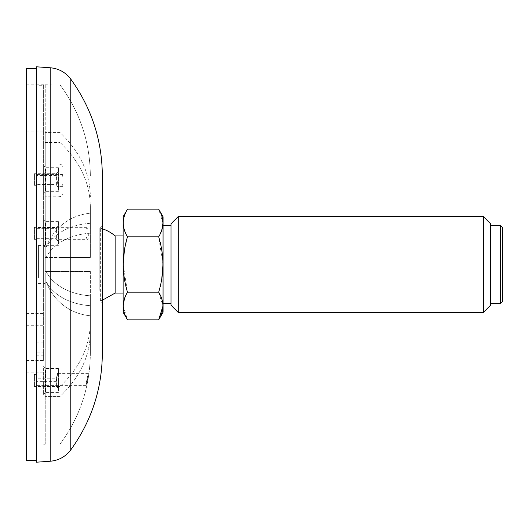 <?xml version="1.0" encoding="UTF-8"?>
<svg xmlns="http://www.w3.org/2000/svg" width="529" height="529" viewBox="0 0 529 529"><rect width="100%" height="100%" fill="white"/><g stroke="black" fill="none" stroke-linecap="round" stroke-linejoin="round"><path stroke-width="0.4" stroke-dasharray="2.65 1.98" d="M43.623 167.29L43.623 193.667L43.623 167.29M43.623 220.97L43.623 247.341L43.623 220.97M43.623 281.957L43.623 244.808L43.623 281.957M43.623 368.058L43.623 394.429L43.623 368.058M43.623 352.896L43.623 84.772L43.623 360.52L43.623 352.896L36.435 352.896L36.435 342.19L43.623 342.19M26.45 327.96L26.45 372.211L26.45 327.96M36.435 366.015L36.435 355.825L36.435 366.015L43.623 366.015M36.435 355.825L43.623 355.825M26.45 336.054L26.45 360.52L26.45 336.054M36.435 342.19L36.435 352.896M26.45 127.469L26.45 84.223L26.45 127.469M36.435 85.295L36.435 84.223L36.435 85.295L43.623 85.295M36.435 84.779L45.223 84.772L45.223 246.864L46.413 246.864A51.452 51.452 0 0 1 90.353 213.24L90.353 223.311A51.452 36.382 180 0 0 46.413 247.089A51.452 36.382 180 0 1 90.353 223.311L90.353 213.24A51.452 51.452 0 0 0 46.413 246.864L45.223 246.864L45.223 84.904L60.048 84.904L60.048 132.567L45.223 132.567L45.223 256.968L45.223 186.869L58.851 186.869L58.851 196.755L45.223 196.755M26.45 68.393L26.45 460.607M26.45 281.957L26.45 244.808L26.45 281.957M36.435 460.607L36.435 68.393L36.435 460.607M34.438 184.998L34.438 173.697L34.438 184.998M34.438 238.678L34.438 227.371L34.438 238.678M34.438 385.767L34.438 374.459L34.438 385.767M58.402 226.28L58.402 241.35L58.402 226.28M58.402 243.988L58.402 221.38L58.402 243.988M56.405 228.349C57.198 231.775 57.198 243.419 56.405 238.685L56.405 227.371L56.405 228.349L36.435 228.349L36.435 227.682L36.435 239.353L36.435 228.349M87.516 239.663C86.776 239.32 86.24 237.296 85.916 233.593C85.81 229.976 86.128 228.006 86.882 227.682C88.376 227.239 88.912 240.04 87.516 239.663L56.735 239.663L56.405 238.685L36.435 238.685M58.402 172.599L58.402 187.676L58.402 172.599M58.402 190.308L58.402 167.7L58.402 190.308M56.405 184.542L57.145 186.367L57.383 182.194L56.405 173.697L56.405 184.542L36.435 184.542L36.435 174.385L36.435 184.542M56.405 175.522L36.435 175.522M58.402 373.368L58.402 388.438L58.402 373.368M58.402 391.076L58.402 368.468L58.402 391.076M57.489 373.395L56.405 378.209C57.859 371.305 57.859 372.436 56.405 381.614L56.405 386.441L56.405 378.209L36.435 378.209L36.435 385.363L36.435 378.209M56.405 381.614L36.435 381.614M38.432 277.917L38.432 245.529L38.432 277.917M46.413 282.136L46.413 282.136A51.452 51.452 0 0 0 90.353 315.76L90.353 305.689A51.452 36.382 0 0 1 46.413 281.911A51.452 36.382 0 0 0 90.353 305.689L90.353 315.76A51.452 51.452 0 0 1 46.413 282.136L45.223 282.136L46.413 282.136M90.353 353.094L90.353 315.76L90.353 353.094C90.062 386.778 79.965 417.11 60.048 444.096L45.223 444.096L45.223 282.136L45.223 444.096L60.048 444.096C79.972 417.083 90.075 386.745 90.353 353.094M90.353 305.689L90.353 332.086L90.353 305.689M90.353 271.489L90.353 295.804A51.452 36.382 180 0 1 46.413 272.032L45.223 272.032L45.223 281.911L45.223 272.032L46.413 272.032L46.413 271.489L46.413 272.032A51.452 36.382 180 0 0 90.353 295.804L90.353 322.201L90.353 271.489L46.413 271.489L90.353 271.489M46.413 256.968L46.413 257.511L46.413 256.968A51.452 36.382 0 0 1 90.353 233.196L90.353 257.511L46.413 257.511L90.353 257.511L90.353 233.196A51.452 36.382 -0 0 0 46.413 256.968L45.223 256.968L45.223 247.089L45.223 256.968L46.413 256.968M45.223 186.869L45.223 247.089L46.413 247.089L45.223 247.089L45.223 132.567L60.048 132.567C79.972 151.664 90.075 173.115 90.353 196.914C90.062 173.095 79.965 151.644 60.048 132.567L60.048 84.904L45.223 84.772M45.223 163.997L45.223 173.882L58.851 173.882L58.851 163.997L45.223 163.997L45.223 132.567L45.223 142.453L60.048 142.453L45.223 142.453L45.223 173.882M90.353 206.799L90.353 257.511L90.353 206.799C90.062 182.981 79.965 161.53 60.048 142.453C79.972 161.55 90.075 183.001 90.353 206.799M46.413 281.911L45.223 281.911L46.413 281.911M45.223 271.489L46.413 271.489L45.223 271.489L45.223 257.511L45.223 271.489L60.048 271.489L60.048 386.547L60.048 271.489L45.223 271.489L45.223 257.511L46.413 257.511L45.223 257.511L45.223 271.489M58.851 163.997C61.39 164.255 62.72 165.306 62.845 167.164L62.845 193.588L62.845 167.164M62.845 177.043C62.726 175.198 61.39 174.14 58.851 173.882M58.851 196.755C61.39 196.497 62.72 195.446 62.845 193.588M62.845 183.702C62.726 185.553 61.39 186.611 58.851 186.869M90.353 322.201C90.062 346.019 79.965 367.47 60.048 386.547L45.223 386.547L45.223 272.032L45.223 386.547L60.048 386.547C79.972 367.45 90.075 345.999 90.353 322.201M45.223 281.911L45.223 396.433L45.223 281.911M60.048 396.433L45.223 396.433L60.048 396.433C79.972 377.336 90.075 355.885 90.353 332.086C90.062 355.905 79.965 377.356 60.048 396.433L60.048 444.096L60.048 396.433M60.048 257.511L90.353 257.511L60.048 257.511L60.048 142.453L60.048 257.511M90.353 175.906C90.062 142.222 79.965 111.89 60.048 84.904C79.972 111.917 90.075 142.255 90.353 175.906M62.845 184.608L62.845 174.385L62.845 184.608M87.483 379.941L88.369 373.388C88.191 373.077 85.546 385.648 86.015 385.363L87.483 379.941M36.435 462.201L36.435 66.799M102.335 353.365L102.335 175.635M102.335 291.777L102.335 225.929L102.335 291.777M99.174 290.375L99.174 227.913L99.174 290.375M115.13 235.934L115.13 293.066M102.335 300.214L99.174 301.087L100.358 301.087L100.358 227.913L100.358 301.087L102.335 303.071M500.553 303.441L500.553 225.559M502.55 301.444L502.55 227.556M483.38 312.427L483.38 216.573M490.568 305.24L490.568 223.76M171.046 223.76L171.046 305.24M178.233 216.573L178.233 312.427M127.502 209.16C121.875 218.358 121.875 227.582 127.502 236.827L158.68 236.827L161.814 229.963M162.958 222.993L158.68 209.16M123.217 264.5L127.502 292.173L158.68 292.173L161.814 278.439M162.958 264.5L158.68 236.827M127.502 236.827L124.368 250.561M158.68 292.173L162.958 306.007M127.502 292.173L124.368 299.037M123.217 306.007L127.502 319.84M123.118 216.745L123.118 312.255M123.118 289.237L123.118 235.934L123.118 289.237M163.058 216.745L163.058 312.255M163.058 298.224L163.058 225.559L163.058 298.224M171.046 298.224L171.046 225.559L171.046 298.224M490.568 298.224L490.568 225.559L490.568 298.224M45.62 222.742L45.62 245.344L45.62 222.742M45.62 169.062L45.62 191.67L45.62 169.062M45.62 369.824L45.62 392.432L45.62 369.824M70.787 449.868L70.787 79.132M50.176 461.242L50.176 67.758M26.45 372.211L43.623 372.211M26.45 325.302L43.623 325.302M26.45 360.52L43.623 360.52M26.45 313.611L43.623 313.611M26.45 131.132L43.623 131.132M26.45 84.223L36.435 84.223M43.623 244.808L26.45 244.808M43.623 284.192L26.45 284.192M58.402 225.374L56.405 227.371L34.438 227.371M36.435 239.353L34.438 239.353M58.402 221.38L45.62 221.38L43.623 219.383M58.402 245.344L45.62 245.344L43.623 247.341M58.402 171.694L56.405 173.697L34.438 173.697M36.435 185.679L34.438 185.679M58.402 167.7L45.62 167.7L43.623 165.703M58.402 191.67L45.62 191.67L43.623 193.667M36.435 374.459L34.438 374.459M58.402 388.438L56.405 386.441L34.438 386.441M58.402 368.468L45.62 368.468L43.623 366.471M58.402 392.432L45.62 392.432L43.623 394.429M56.689 239.637L58.402 241.35M57.469 373.401L58.402 372.462M57.039 186.314L58.402 187.676M38.432 283.471L45.223 283.471M38.432 245.529L45.223 245.529M62.845 174.385L36.435 174.385M62.845 186.367L57.145 186.367M43.623 444.228L45.223 444.228M88.369 373.381L57.489 373.381M86.015 385.363L36.435 385.363M86.882 227.682L36.435 227.682M102.335 228.786A37.546 37.546 0 0 0 99.174 227.913L100.358 227.913L102.335 225.929"/><path stroke-width="0.79" d="M36.435 460.607L26.45 460.607L26.45 68.393L36.435 68.393M36.435 66.799L36.435 462.201L50.176 461.242L50.176 67.758L36.435 66.799M70.787 449.868L70.787 79.132C91.537 107.949 102.057 140.119 102.335 175.635L102.335 353.365C102.057 388.881 91.537 421.051 70.787 449.868C65.583 456.686 58.719 460.475 50.176 461.242M123.118 293.066L115.13 293.066L102.335 300.214M115.13 293.066L115.13 235.934A37.546 37.546 0 0 0 102.335 228.786M500.553 303.441L502.55 301.444L502.55 227.556L500.553 225.559L500.553 303.441L490.568 303.441M483.38 312.427L490.568 305.24L490.568 223.76L483.38 216.573L483.38 312.427L178.233 312.427L178.233 216.573L171.046 223.76L171.046 305.24L178.233 312.427M158.68 292.173C164.301 301.371 164.301 310.596 158.68 319.84L127.502 319.84C121.875 310.642 121.875 301.418 127.502 292.173L158.68 292.173C164.301 273.672 164.301 255.229 158.68 236.827L127.502 236.827C121.875 255.328 121.875 273.771 127.502 292.173M127.502 319.84L123.118 312.255L123.118 216.745L127.502 209.16L158.68 209.16C164.301 218.358 164.301 227.582 158.68 236.827M127.502 209.16C121.875 218.358 121.875 227.582 127.502 236.827M161.814 229.963L162.958 222.993M161.814 278.439L162.958 264.5M124.368 250.561L123.217 264.5M162.958 306.007L158.68 319.84L163.058 312.255L163.058 216.745L158.68 209.16M124.368 299.037L123.217 306.007M70.787 79.132C65.583 72.314 58.719 68.525 50.176 67.758M123.118 235.934L115.13 235.934M171.046 225.559L163.058 225.559M171.046 303.441L163.058 303.441M500.553 225.559L490.568 225.559M483.38 216.573L178.233 216.573"/></g></svg>
